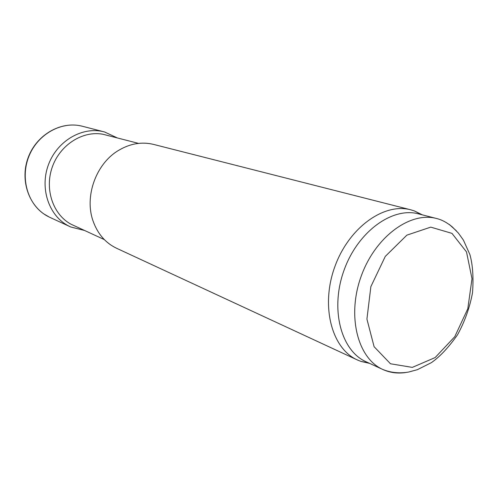 <?xml version="1.0" encoding="UTF-8"?>
<svg xmlns="http://www.w3.org/2000/svg" width="498" height="498" viewBox="0 0 498 498"><rect width="100%" height="100%" fill="white"/><g stroke="black" fill="none" stroke-linecap="round" stroke-linejoin="round"><path stroke-width="0.75" d="M104.325 239.594L70.965 224.193C52.975 214.507 44.353 189.097 52.334 166.917C60.152 144.675 82.88 130.42 102.949 134.261L138.537 143.38M369.584 363.378L360.888 361.386L357.352 359.948L116.607 248.278C105.508 242.962 97.664 233.879 93.076 221.037C84.287 196.66 95.896 164.023 118.101 150.67C129.766 143.611 141.581 141.519 153.546 144.401L410.744 209.807L414.392 210.928L422.391 214.875M357.352 359.948C331.842 348.668 320.507 306.544 334.625 267.302C348.451 227.953 383.84 202.449 410.744 209.807M406.013 372.473C397.827 373.761 390.121 372.778 382.887 369.51L366.036 361.741C341.03 350.754 329.987 309.289 343.906 270.601C357.539 231.813 392.287 206.633 418.606 213.897L436.584 218.516C441.714 219.718 446.949 222.519 452.296 226.907L458.365 233.058L463.408 240.098L469.863 254.478C472.733 264.569 473.623 277.286 472.534 292.643C469.776 307.503 464.771 321.559 457.513 334.812C448.648 347.399 439.933 356.68 431.368 362.656L417.368 369.69L408.565 372.062C399.508 373.606 390.949 372.753 382.887 369.51C357.745 358.479 346.789 316.242 361.019 276.689C374.957 237.029 410.122 211.196 436.584 218.516M449.258 224.417L456.386 230.823M451.966 233.375L466.508 251.926L472.004 278.749L467.796 308.772L454.767 336.692L435.152 357.564L412.325 367.387L390.488 363.77L374.098 346.695L366.92 319.087L370.873 286.611L385.278 256.414L406.854 235.156L430.751 227.132L451.966 233.375M117.173 137.846L104.561 131.97L81.778 126.106C61.914 121.139 38.663 133.557 29.469 154.965C20.132 176.304 26.792 202.319 43.886 213.947L49.402 217.153L70.772 226.995L84.262 230.4M104.561 131.97C83.222 125.957 57.594 140.268 48.586 164.334C39.367 188.312 49.003 216.25 68.923 226.111L70.772 226.995M421.389 214.613L414.392 210.928M368.645 362.942L360.888 361.386M81.778 126.106C60.656 120.84 36.379 134.921 28.118 157.735C19.659 180.475 29.04 207 48.536 216.723"/></g></svg>
